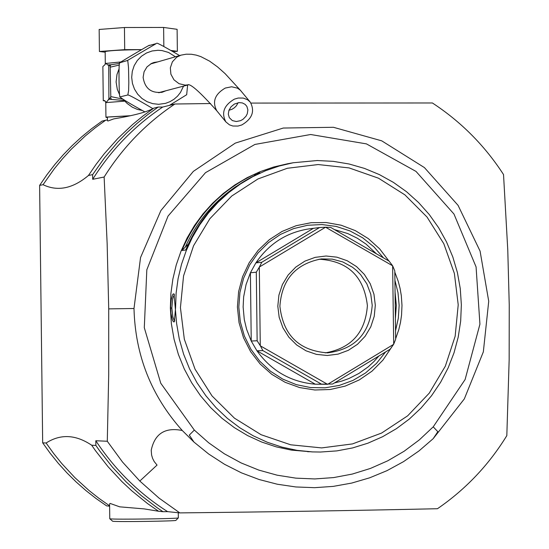 <?xml version="1.0" encoding="UTF-8"?>
<svg xmlns="http://www.w3.org/2000/svg" width="549" height="549" viewBox="0 0 549 549"><rect width="100%" height="100%" fill="white"/><g stroke="black" fill="none" stroke-linecap="round" stroke-linejoin="round"><path stroke-width="0.82" d="M161.317 92.445L163.959 91.264M165.832 90.777L162.257 92.232C151.222 93.467 144.84 88.506 143.124 77.347L144.085 71.761L146.974 66.923L151.407 63.499L154.015 62.462L157.831 61.872M155.971 62.414L153.096 62.764M151.449 63.478L152.039 63.554M159.999 92.307L159.533 92.685M127.416 60.514L156.17 43.625L148.923 45.581C154.111 42.149 115.304 65.043 119.854 62.758L127.416 60.514L127.835 61.227L128.528 67.747L128.816 82.611L128.617 90.564L127.828 94.984C128.658 94.668 137.017 99.225 152.897 108.64M186.605 94.757L169.435 105.374M187.628 85.04L186.674 94.778M156.685 43.206L156.705 43.206C157.275 42.808 164.906 46.926 179.592 55.559M119.908 62.764L119.764 62.915C118.522 58.523 118.927 100.529 120.114 96.85L127.828 94.984M120.32 96.995L120.293 97.152C122.002 98.895 130.209 103.816 144.909 111.921M134.025 54.07L130.285 56.293M122.365 98.813L125.055 100.577L108.915 99.211L106.225 102.388L104.351 100.515L103.274 100.728L102.869 66.546L105.017 64.638L105.298 63.492L105.161 51.75L105.614 51.476C110.404 50.481 122.372 49.884 141.525 49.671M141.621 49.616L124.705 49.657L99.417 51.489L105.161 52.203M172.935 51.613L177.368 51.297L170.952 50.467M177.368 51.297L177.107 29.317L163.616 27.45L124.438 27.519L99.156 29.461L99.417 51.489M163.616 27.45L163.842 46.487M124.438 27.519L124.705 49.657M105.017 64.638L105.758 63.224L107.83 65.043L110.884 64.782L110.157 66.175L108.53 64.851M108.915 99.211L108.723 65.056M110.932 64.782L119.586 63.416M122.77 99.088L110.802 96.59L110.157 66.175M110.452 67.122L119.311 65.036M119.044 68.941L116.985 74.451L116.1 81.986L117.321 89.446L119.634 94.812M108.352 99.362L111.344 99.143L110.534 97.571L110.802 96.59M125.055 100.577L124.829 101.126L127.251 103.535L132.323 107.185L137.332 109.402L142.164 110.466M124.795 100.584L124.829 101.126L105.765 102.622L105.072 100.982M107.419 117.685L105.943 117.301L106.403 117.074L130.346 115.722M104.914 100.838L103.274 100.728M130.024 115.798L107.851 117.067L107.412 117.287L107.453 120.622L107.899 121.013L113.725 118.9C134.1 115.475 147.427 111.9 153.706 108.18L142.864 116.093L132.474 124.623L117.815 138.506L104.358 153.617L96.109 164.316L88.458 175.481L92.63 174.63L104.379 157.995L117.465 142.445L126.881 132.728L136.818 123.58L147.242 115.016L158.126 107.069L153.706 108.18M88.458 175.481C72.777 188.63 57.638 191.697 43.042 184.697L54.262 168.824L62.462 158.812L71.198 149.287L85.26 135.98L95.217 127.814L105.614 120.224L101.99 121.137L91.628 128.692L81.698 136.838L72.235 145.547L63.265 154.784L54.825 164.522L46.933 174.74L39.617 185.397L42.671 442.837L50.24 453.35L58.372 463.411L67.053 472.984L76.242 482.049L85.919 490.566L96.048 498.513L106.595 505.869L109.622 506.185M105.614 120.224L107.446 119.936M158.126 107.069L162.717 107.048L174.877 104.015L210.61 103.528M250.955 103.082L432.392 102.972C461.057 121.761 484.774 145.622 503.529 174.555L507.77 249.905L509.239 304.832L509.156 359.856L506.823 435.638C488.788 464.969 465.676 489.331 437.464 508.724C356.919 510.529 271.034 511.922 179.818 512.896L158.99 498.067L139.817 481.048L122.516 462.038L107.288 441.252L108.716 374.267L108.723 308.881L133.99 308.504L140.551 257.522L160.898 210.548L193.365 171.363L235.288 143.117L283.263 128.041L333.415 127.286L381.74 140.846L424.411 167.582L458.065 205.347L480.08 251.113L488.727 301.264L483.34 351.861L464.33 398.903L433.175 438.678L418.928 450.969L403.488 461.668L387.011 470.644L369.683 477.808L351.703 483.072L333.264 486.38L314.57 487.677L295.829 486.956L277.245 484.218L259.046 479.497L241.416 472.84L224.562 464.31L208.682 454.009L193.941 442.055L182.275 430.498C165.077 427.067 154.729 433.655 151.222 450.269L151.599 455.046L152.615 458.436L154.2 461.544L157.041 465.085L139.817 481.048M162.717 107.048C134.347 126.016 111.001 150.103 92.692 179.303L92.63 174.63M92.692 179.303L104.132 177.032C122.633 147.523 146.212 123.182 174.877 104.015M104.132 177.032L107.151 243.653L108.723 308.881M320.293 452.047L336.853 450.894L352.595 447.929L367.905 443.187L382.584 436.729L396.453 428.645L409.348 419.031L421.09 408.003L431.548 395.712L440.593 382.31L448.114 367.96L454.009 352.842L458.209 337.148L460.673 321.076L461.359 304.812L460.261 288.575L457.399 272.551L452.808 256.953L446.536 241.965L438.665 227.773L429.291 214.563L418.53 202.499L406.514 191.718L393.393 182.371L379.332 174.575L364.502 168.419L349.089 163.993L333.284 161.351L317.281 160.528L293.214 162.751L287.484 163.787L273.601 167.033L260.109 171.679L247.139 177.677L234.821 184.979L223.278 193.509L212.635 203.178L202.993 213.897L194.449 225.55L187.099 238.026L181.012 251.195L176.25 264.927L172.866 279.077L170.897 293.516L170.355 308.085L171.377 323.786L174.067 339.282L178.377 354.4L184.272 368.949L191.67 382.77L200.481 395.692L210.61 407.564L221.933 418.249L234.32 427.623L247.613 435.583L261.667 442.027L276.305 446.886L291.368 450.105L312.223 451.896M293.214 162.751L279.276 166.011L265.723 170.677L252.691 176.709L240.318 184.039L228.727 192.61L218.035 202.32L208.352 213.087L199.774 224.788L192.39 237.319L186.283 250.55L181.499 264.344L178.102 278.563L176.119 293.063L175.577 307.701L174.335 321.844L173.415 321.796L172.372 319.868L170.945 313.211L170.636 306.315L171.233 299.699L172.448 295.129L173.113 293.983L174.04 293.893L176.606 323.471L179.303 339.042L183.634 354.222L189.549 368.839L196.981 382.722L205.834 395.699L216.011 407.626L227.382 418.365L239.824 427.781L253.171 435.776L267.288 442.247L281.994 447.126L297.119 450.358L312.484 451.909L320.87 452.04M317.693 160.528L316.842 160.534M260.137 172.825C225.653 188.787 200.845 214.522 185.706 250.015L181.918 250.474C197.009 215.098 221.741 189.453 256.115 173.539L260.137 172.825M174.795 320.884L173.971 319.985L172.866 316.876L171.837 308.044L172.674 299.027L173.443 296.419L174.52 294.854M309.396 451.752L307.529 451.683M180.429 307.605L184.327 339.227L195.039 369.175L212.031 395.932L234.43 418.153L261.091 434.712L290.661 444.793L321.645 447.909L352.485 443.915L381.637 433.037L407.653 415.826L429.243 393.166L445.335 366.183L455.155 336.235L458.216 304.798L454.373 273.436L443.805 243.701L427.04 217.061L404.901 194.861L378.474 178.192L349.075 167.912L318.159 164.549L287.271 168.282L257.968 178.953L231.726 196.034L209.883 218.687L193.55 245.767L183.558 275.914L180.429 307.605M391.588 347.27L382.9 360.151L372.009 371.158L359.3 379.908L345.197 386.098L330.21 389.502L314.838 389.996L299.637 387.573L285.123 382.296L271.817 374.363L260.185 364.035L250.632 351.676L243.502 337.724L239.041 322.668L237.408 307.028L238.623 291.581L242.596 276.634L249.205 262.697L258.208 250.248L269.305 239.7L282.104 231.424L296.186 225.694L311.057 222.702L326.209 222.537L341.135 225.214L355.333 230.635L368.317 238.609L379.654 248.862L388.96 261.056M394.813 272.112L398.217 281.273L400.07 288.369L401.312 295.602L401.992 305.368L401.552 315.14L400.496 322.4L398.821 329.53L395.644 338.76M395.541 330.718L398.32 318.221L399.144 305.436L397.998 292.672L394.916 280.237M383.511 257.913L373.986 246.913L362.683 237.82L349.974 230.923L336.262 226.449L321.988 224.548L307.612 225.275L293.591 228.617L280.388 234.471L268.427 242.651L258.099 252.883L249.74 264.851L243.619 278.158L239.934 292.384L238.815 307.056L240.311 321.817L244.401 336.063L250.948 349.336L259.725 361.18L270.451 371.22L282.762 379.119L296.268 384.623L310.508 387.553L325.022 387.814L339.33 385.412L352.966 380.416L365.483 372.997L376.477 363.397L385.59 351.936M327.705 384.293L393.606 344.353L390.215 349.137L332.66 384.019L315.304 384.204C290.908 382.118 271.453 370.98 256.932 350.79L251.236 341.025L246.618 329.325L244.278 319.518L243.132 306.973L243.646 296.899L246.069 284.554L250.406 272.771L255.861 262.889C269.882 242.418 289.055 230.896 313.39 228.322L319.573 227.533L261.784 262.264L259.313 267.164L260.274 345.685L257.138 340.771L256.301 272.194L259.313 267.164M334.375 229.551L347.826 233.593L357.317 238.232L366.101 244.14L376.422 253.816M395.067 292.294L396.323 305.422L395.39 318.578M378.885 356.006L373.821 361.674L368.235 366.814L358.991 373.402L348.889 378.536L341.787 381.095L334.471 382.921M257.138 340.771L251.236 341.025L250.406 272.771L256.301 272.194M313.39 228.322L255.861 262.889L261.784 262.264M319.573 227.533L325.571 227.217L259.409 266.986M327.142 384.3L315.304 384.204L256.932 350.79L262.861 350.591L260.37 345.856L327.506 384.293M392.727 265.977L394.8 270.938L395.651 339.234L393.702 344.182L392.631 265.798L325.571 227.217M277.815 306.239L278.906 295.142L282.392 284.581L288.095 275.083L295.739 267.13L304.921 261.118L315.188 257.351L326.024 256.012L336.88 257.165L347.222 260.748L356.527 266.588L364.323 274.39L370.239 283.751L373.958 294.216L375.317 305.258L374.233 316.32L370.767 326.861L365.092 336.338L357.488 344.298L348.327 350.324L338.081 354.119L327.252 355.491L316.382 354.366L306.019 350.804L296.693 344.978L288.856 337.182L282.92 327.801L279.173 317.308L277.815 306.239M325.77 227.217L330.731 227.451L389.124 261.146L392.631 265.798M262.861 350.591L321.501 384.163M279.887 306.246C281.809 279.619 295.609 263.843 321.302 258.915L332.241 259.121L342.83 261.942L352.472 267.226L356.768 270.698L360.631 274.665L366.856 283.847L370.788 294.264L372.222 305.313C369.923 333.449 355.031 349.301 327.561 352.87C299.075 350.763 283.181 335.226 279.887 306.246M318.983 259.217C347.853 260.885 363.994 276.353 367.398 305.628C365.394 332.564 351.339 348.313 325.221 352.883M188.245 244.168L181.918 250.474M256.115 173.539L254.311 175.577M236.372 186.289C213.643 201.668 196.583 222.016 185.191 247.331M167.603 511.641L163.005 511.709L157.412 507.928L141.292 495.617L126.236 481.967L112.36 467.062L99.767 451.01L95.869 445.424L95.814 440.744C114.83 469.594 138.76 493.222 167.603 511.641L179.818 512.896M95.814 440.744L107.288 441.252M95.869 445.424L91.676 445.218L95.56 450.784L108.112 466.774L121.933 481.617L131.808 490.833L147.523 503.55L158.558 511.249L163.005 511.709M158.558 511.249L144.202 508.896L119.709 506.837L110.061 503.412L109.594 503.968L109.766 518.736L110.246 518.846C115.098 519.642 179.557 518.723 178.329 517.879L178.267 512.739M43.042 184.697L39.617 185.397M109.615 505.835L99.143 498.485L89.082 490.552L74.849 477.603L61.721 463.486L53.63 453.467L46.102 443.009C60.52 433.765 75.707 434.499 91.676 445.218M46.102 443.009L42.671 442.837M178.322 517.885L175.906 520.356C177.032 521.159 117.212 522.01 112.689 521.262L109.779 518.75M109.127 98.882L110.534 97.571M240.572 120.663L236.29 121.528L232.351 120.588L229.297 117.651L228.309 114.151L228.933 110.301L231.074 106.746L234.368 104.063L239.055 102.608L242.349 102.931L245.129 104.358L246.892 106.431L247.887 109.937L247.27 113.787L246 116.237L243.035 119.277L240.572 120.663M234.402 99.129C223.958 105.271 221.117 112.868 225.879 121.912L229.461 124.843L232.879 126.016L237.95 126.064L241.8 124.952C252.266 118.79 255.086 111.179 250.262 102.121L247.695 99.815L243.282 98.072L238.232 98.031L234.402 99.129M175.426 56.767L168.536 52.45L162.044 50.59L158.002 50.288L152.087 50.975L146.487 52.992L141.47 56.224L137.305 60.514L134.189 65.647L132.288 71.363L131.691 77.382L132.433 83.393L134.471 89.103L137.71 94.215L141.978 98.477L147.07 101.675L152.725 103.651L158.654 104.31L165.606 103.342L169.977 101.675L173.999 99.259L177.526 96.164L180.456 92.479L183.544 86.118M105.298 63.492L121 61.941M108.558 64.851L110.843 64.782M104.585 100.604L104.049 100.522M133.997 308.504C135.212 355.292 151.304 395.953 182.275 430.498M193.941 442.055L189.288 435.096L194.325 430.087L208.689 442.803L224.363 453.803L241.135 462.937L258.799 470.095L277.115 475.18L295.863 478.145L314.803 478.941L333.696 477.575L352.307 474.061L370.397 468.448L387.738 460.81L404.126 451.244L419.347 439.873L433.223 426.841L465.106 379.544L479.929 324.185L476.072 266.903L453.968 214.028L416.025 171.432L366.423 143.879L310.638 134.505L254.908 144.442L205.498 172.674L168.042 216.08L146.823 269.785L144.298 327.698L160.761 383.236L194.319 430.073M433.223 426.841L437.828 431.686L433.175 438.678M170.629 308.064L171.837 308.044M238.101 102.725L236.42 105.724L234.444 107.734L232.069 109.258L228.947 110.267M150.488 64.007L181.012 55.147L176.696 57.206L172.386 61.824L170.334 67.85L170.897 74.218L173.971 79.825L179.022 83.681L185.164 85.122L188.314 84.834M250.111 101.942L240.318 90.208L237.511 88.169L231.644 86.769L225.262 88.06C214.858 94.181 212.031 101.75 216.786 110.781L216.93 110.953M111.474 64.755L110.884 64.782M172.359 104.646L172.352 103.651M105.943 117.301L105.765 102.622M311.921 451.882L312.484 451.909M158.435 92.719L188.362 84.848M240.942 90.88L225.111 73.641L217.582 66.944L209.622 61.152L200.9 56.643L196.268 55.126L191.368 54.248L186.235 54.193L181.012 55.147M225.879 121.912L216.786 110.781C200.46 92.5 190.826 83.819 187.875 84.745L188.081 84.779"/></g></svg>
